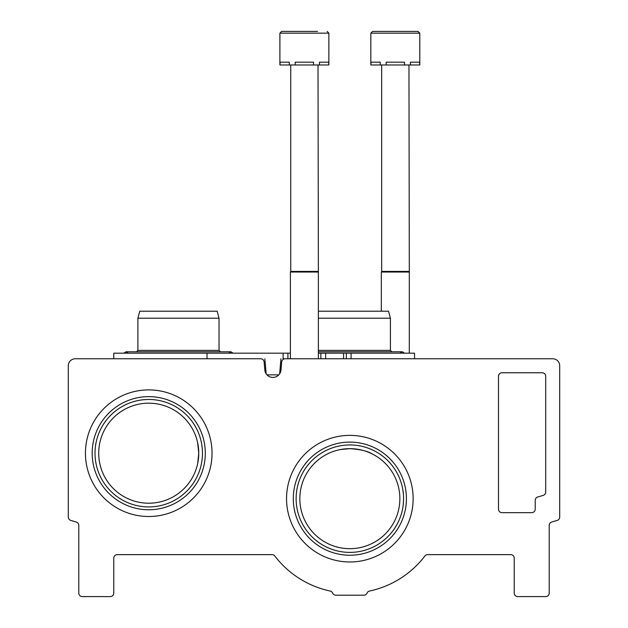 <?xml version="1.0" encoding="UTF-8"?>
<svg xmlns="http://www.w3.org/2000/svg" width="628" height="628" viewBox="0 0 628 628"><rect width="100%" height="100%" fill="white"/><g stroke="black" fill="none" stroke-linecap="round" stroke-linejoin="round"><path stroke-width="0.94" d="M197.647 442.732L198.754 453.204A50.012 50.012 0 0 0 123.732 409.888A50.012 50.012 0 0 0 123.732 496.513A50.012 50.012 0 0 0 198.754 453.204L197.647 463.692M399.863 498.671A50.012 50.012 0 0 0 324.841 455.355A50.012 50.012 0 0 0 324.841 541.98A50.012 50.012 0 0 0 399.863 498.671M340.368 449.562L349.851 448.651C360.527 449.413 368.055 451.21 372.42 454.036M75.297 358.769A6.994 6.994 0 0 0 68.295 365.763L68.295 517.056A3.501 3.501 0 0 0 70.791 520.408A847.808 847.808 0 0 0 76.278 522.025A3.501 3.501 0 0 1 78.79 525.385L78.79 593.099A3.501 3.501 0 0 0 82.292 596.6L110.269 596.6A3.501 3.501 0 0 0 113.77 593.099L113.77 558.127A3.501 3.501 0 0 1 117.263 554.626L272.034 554.626A3.501 3.501 0 0 1 274.813 556.008A94.436 94.436 0 0 0 330.155 591.027A3.501 3.501 0 0 1 332.644 593.075A3.501 3.501 0 0 0 335.862 595.203L363.84 595.203A3.501 3.501 0 0 0 367.058 593.075A3.501 3.501 0 0 1 369.547 591.027A94.436 94.436 0 0 0 424.889 556.008A3.501 3.501 0 0 1 427.668 554.626L510.737 554.626A3.501 3.501 0 0 1 514.23 558.127L514.23 593.099A3.501 3.501 0 0 0 517.731 596.6L545.708 596.6A3.501 3.501 0 0 0 549.21 593.099L549.21 525.385A3.501 3.501 0 0 1 551.722 522.025A847.808 847.808 0 0 0 557.209 520.408A3.501 3.501 0 0 0 559.705 517.056L559.705 365.763A6.994 6.994 0 0 0 552.703 358.769L285.167 358.769A3.501 3.501 0 0 0 281.682 361.964L280.92 370.677A8.14 8.14 0 0 1 264.883 370.677L264.121 361.964A3.501 3.501 0 0 0 260.636 358.769L75.297 358.769M498.491 376.258L498.491 509.159A3.501 3.501 0 0 0 501.992 512.66L531.72 512.66A3.501 3.501 0 0 0 535.221 509.159L535.221 500.343A3.501 3.501 0 0 1 537.749 496.984A811.423 811.423 0 0 0 543.204 495.398A3.501 3.501 0 0 0 545.708 492.038L545.708 376.258A3.501 3.501 0 0 0 542.215 372.757L501.992 372.757A3.501 3.501 0 0 0 498.491 376.258M212.036 453.204A63.295 63.295 0 0 0 117.091 398.387A63.295 63.295 0 0 0 117.091 508.021A63.295 63.295 0 0 0 212.036 453.204M413.145 498.671A63.295 63.295 0 0 0 318.2 443.855A63.295 63.295 0 0 0 318.2 553.488A63.295 63.295 0 0 0 413.145 498.671M403.569 498.671A53.718 53.718 0 0 0 322.988 452.144A53.718 53.718 0 0 0 322.988 545.19A53.718 53.718 0 0 0 403.569 498.671M406.418 498.671A56.567 56.567 0 0 0 321.567 449.679A56.567 56.567 0 0 0 321.567 547.655A56.567 56.567 0 0 0 406.418 498.671M202.459 453.204A53.718 53.718 0 0 0 121.879 406.677A53.718 53.718 0 0 0 121.879 499.723A53.718 53.718 0 0 0 202.459 453.204M205.309 453.204A56.567 56.567 0 0 0 120.458 404.212A56.567 56.567 0 0 0 120.458 502.188A56.567 56.567 0 0 0 205.309 453.204M113.77 358.769L113.77 353.171L287.914 353.171L287.914 358.769L283.11 358.769L283.11 353.171M414.551 358.769L414.551 353.171L318.372 353.171M290.395 353.171L287.914 353.171L287.914 358.769M207.036 353.171L207.036 358.769L218.693 358.769M266.178 373.848L264.859 358.769M266.986 374.853L278.816 374.853M279.633 373.848L280.952 358.769M318.372 311.205L388.544 311.205L390.42 318.2L390.42 350.377L318.372 350.377M390.42 318.2L318.372 318.2M137.901 318.2L219.039 318.2L217.17 311.205L139.777 311.205L137.901 318.2L137.901 350.377L136.504 351.774L126.008 351.774L128.222 353.171M219.039 318.2L219.039 350.377L137.901 350.377M279.9 33.151L328.868 33.151L328.868 64.974L328.625 62.18L319.471 62.18L319.471 64.974L313.537 64.974L313.537 62.18L295.223 62.18L295.223 64.974L289.296 64.974L289.296 62.18L280.143 62.18L279.9 64.974L279.9 33.151L281.65 31.4L279.9 33.151L281.65 31.4L279.9 33.151L281.65 31.4L279.9 33.151L281.65 31.4L291.266 31.4L281.65 31.4L279.9 33.151L281.65 31.4L317.501 31.4M315.743 31.4L281.65 31.4M328.625 64.974L319.471 64.974M313.537 64.974L295.223 64.974M289.296 64.974L280.143 64.974M318.019 64.974L318.372 272.026L290.395 272.026L290.395 358.769M318.019 271.422L290.74 271.422L290.395 272.026M290.74 64.974L290.74 271.422M419.802 33.151L419.802 64.974L419.559 62.18L410.406 62.18L410.406 64.974L404.471 64.974L404.471 62.18L386.165 62.18L386.165 64.974L380.23 64.974L380.23 62.18L371.077 62.18L370.834 64.974L370.834 33.151L372.585 31.4L370.834 33.151L372.585 31.4L370.834 33.151L372.585 31.4L370.834 33.151L372.585 31.4L370.834 33.151L372.585 31.4L418.052 31.4L408.435 31.4L418.052 31.4L408.435 31.4L418.052 31.4L408.435 31.4L418.052 31.4L408.435 31.4L418.052 31.4L419.802 33.151L370.834 33.151M406.677 31.4L382.201 31.4M419.559 64.974L410.406 64.974M404.471 64.974L386.165 64.974M380.23 64.974L371.077 64.974M408.961 64.974L409.307 272.026L381.329 272.026L381.329 311.205M408.961 271.422L381.675 271.422L381.329 272.026M381.675 64.974L381.675 271.422M351.083 353.171L351.083 358.769M346.326 353.171L346.326 358.769M343.555 353.171L343.555 358.769M325.657 353.171L325.657 358.769M320.853 353.171L320.853 358.769M400.099 353.171L402.312 351.774L318.372 351.774M404.526 353.171L402.312 351.774M390.42 350.377L391.817 351.774M219.039 350.377L220.444 351.774M228.725 353.171L230.931 351.774L126.008 351.774L123.794 353.171M233.145 353.171L230.931 351.774M328.868 33.151L327.117 31.4M318.372 272.026L318.372 358.769M409.307 272.026L409.307 353.171"/></g></svg>
